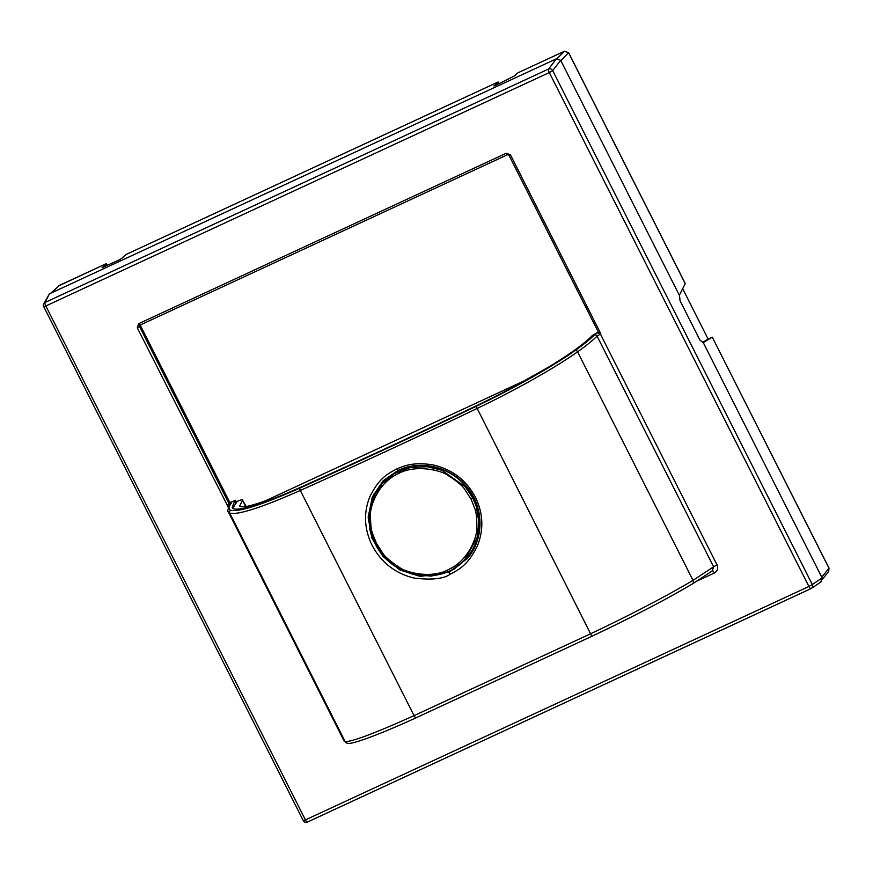 <?xml version="1.0" encoding="UTF-8"?>
<svg xmlns="http://www.w3.org/2000/svg" width="873" height="873" viewBox="0 0 873 873"><rect width="100%" height="100%" fill="white"/><g stroke="black" fill="none" stroke-linecap="round" stroke-linejoin="round"><path stroke-width="1.31" d="M703.223 342.598L712.259 337.153L708.09 339.019L682.73 288.799M685.229 283.638L679.347 295.238M708.09 339.019L702.71 342.336M820.784 581.996L822.126 577.893L703.278 342.631L699.971 340.154L680.045 300.705L679.51 295.576L560.673 60.302L556.483 58.764L49.401 293.852L43.65 303.815A3.186 3.186 0 0 0 43.65 306.696L45.822 305.976A3.186 0.917 -114.9 0 1 45.025 302.484A3.186 3.055 -153.1 0 0 43.65 303.815M821.111 581.822L811.366 588.402A3.186 2.979 -124 0 0 812.305 584.528L822.126 577.893M50.918 293.142L59.506 285.34L106.004 263.788M107.423 265.359L106.113 263.733M515.157 75.58L495.395 85.489L493.943 85.969L496.333 83.939C498.319 82.662 498.898 82.04 498.09 82.073L497.839 82.127M515.005 75.274L518.147 72.71M106.255 263.722C107.073 263.69 106.484 264.312 104.509 265.588L102.108 267.629M123.322 257.229L119.656 259.685L102.13 267.651M123.18 256.935L126.323 254.37M498.09 82.073L499.247 83.699M517.82 72.863L564.427 51.256L568.618 52.795L685.327 283.834M821.777 577.195L828.968 568.192L828.673 571.477L829.012 568.094L712.259 337.153L828.914 568.072M560.673 60.302L552.696 70.604A3.186 2.935 -142.3 0 0 548.517 69.065A3.186 0.917 65.1 0 0 549.313 72.557L552.696 70.604L812.305 584.528L808.911 586.481L549.313 72.557L45.822 305.976L305.419 819.9L303.247 820.609A3.186 3.186 0 0 0 307.427 822.071A3.186 0.917 -114.9 0 1 305.419 819.9L808.911 586.481A3.186 0.917 65.1 0 0 810.919 588.653L307.427 822.071A3.186 0.917 -114.9 0 0 307.471 822.039L810.875 588.664M228.933 506.329L227.733 506.864L228.551 502.761L139.516 326.491L137.268 327.779L138.6 323.687L506.242 153.244L510.421 154.783L600.886 333.879L597.056 336.083C592.92 340.306 586.427 345.544 577.588 351.819C555.315 367.675 515.386 390.209 476.822 408.619C417.589 436.969 358.748 464.25 300.312 490.451C261.322 507.682 237.794 515.234 229.73 513.084L228.366 511.884L344.093 740.991L345.151 741.581C352.245 741.788 375.204 733.134 414.053 715.631L590.574 633.787C629.182 615.574 669.798 594.36 693.009 580.316L713.601 566.795L712.259 570.898M232.807 508.381L235.655 503.601L234.542 501.386L232.142 507.606L233.462 508.763C240.883 510.967 263.362 503.765 300.89 487.145C358.105 461.511 416.65 434.372 476.527 405.716C516.39 386.466 548.473 368.373 572.786 351.448C581.756 345.086 588.249 339.793 592.265 335.548L598.016 332.176L594.284 335.036A2.117 1.986 -135.5 0 1 597.056 336.083L713.601 566.795L716.995 564.831C718.403 568.41 717.508 571.149 714.321 573.037A3.186 0.917 -114.9 0 0 712.444 570.844M43.694 306.576L303.247 820.609M141.055 324.505L139.516 326.491L139.953 325.127A2.117 0.611 -114.9 0 1 139.942 325.138L139.942 325.138A2.117 0.611 -114.9 0 1 138.6 323.687M507.562 154.707L139.887 325.16L507.584 154.696A2.117 0.611 -114.9 0 1 507.584 154.696L507.584 154.696A2.117 0.611 -114.9 0 1 506.242 153.244M598.027 331.467L508.97 155.263L507.584 154.696L510.421 154.783M716.995 564.831L600.438 334.086A2.117 0.611 65.1 0 1 600.286 333.77L597.536 332.929A1.059 1.048 -176.3 0 0 598.114 332.056L600.362 333.551M594.284 335.036C590.203 339.193 583.808 344.366 575.1 350.553C553.22 366.136 514.011 388.267 476.134 406.338C417.021 434.645 358.301 461.872 299.974 488.018C261.682 504.943 238.569 512.353 230.647 510.236C228.355 509.199 228.551 506.907 231.236 503.35L229.785 503.415L230.898 502.368L235.47 500.251L234.542 501.386M235.655 503.601L236.627 502.542L235.47 500.251M140.608 325.869L229.501 501.855L230.898 502.368M235.535 502.171C241.024 499.683 243.36 499.018 242.53 500.164L246.164 506.471M245.75 506.536L242.53 500.164L245.662 506.547M239.737 506.067L242.465 500.229M549.281 366.715L523.942 380.966L265.425 500.818C249.056 506.656 240.402 508.25 239.497 505.598L239.584 505.849M383.302 480.717L372.836 496.486L368.602 515.135L371.101 534.418L380.028 552.031L394.312 565.824L412.231 574.161L431.622 576.027L450.173 571.204L467.12 558.665M467.306 558.458L449.508 571.957L420.262 576.475L399.91 569.993L383.007 556.538L371.898 538.095L368.133 517.285L372.302 497.01L382.974 481.045L398.066 470.405M450.021 574.314C443.495 578.941 431.404 580.174 413.758 578.013C394.923 573.277 380.955 562.223 371.865 544.861C364.172 528.711 363.495 512.658 369.836 496.726C379.078 478.36 386.804 474.203 396.8 468.943C404.712 465.582 414.009 461.795 433.281 464.96C452.4 469.423 466.52 480.314 475.654 497.643C483.315 513.848 483.849 530.042 477.258 546.236C467.753 564.875 460.016 569.054 450.021 574.314A2.117 0.611 -114.9 0 1 449.508 571.957M712.805 570.571L692.344 583.95A3.186 2.466 -121 0 1 692.103 584.081C666.339 599.358 633.089 616.687 592.363 636.057L416.377 717.639A3.186 1.2 -114.4 0 1 416.301 717.682A3.186 1.2 -114.4 0 1 414.053 715.631L300.312 490.451A2.117 0.797 -114.1 0 1 299.974 488.018M228.486 507.257L228.18 506.656A2.117 0.611 -114.9 0 1 228.039 506.351L229.785 503.415A1.059 0.917 51.1 0 1 228.453 502.848M137.268 327.779L227.809 506.264M466.826 559.015L466.826 559.015C484.635 539.601 484.417 506.405 465.931 485.879C449.584 466.368 419.989 459.787 398.132 470.394A2.117 0.611 65.1 0 0 398.186 470.351M371.407 502.379A58.491 55.643 42.9 0 1 374.266 493.431M455.008 568.65A58.491 55.643 42.9 0 1 447.303 571.815M376.405 543.213L375.204 543.617L371.843 535.313L369.104 520.199L370.501 505.729L382.396 483.195A56.232 53.493 42.9 0 1 473.395 497.774A56.232 53.493 42.9 0 1 464.698 559.768L476.985 538.008L478.971 522.698L476.396 506.755L472.937 498.254L471.114 499.301L474.77 508.533C476.189 511.643 476.887 517.809 476.854 527.03C477.738 534.56 469.663 559.779 449.235 569.152C432.244 579.17 406.098 572.786 398.896 567.057C390.002 561.088 384.546 556.352 382.527 552.827L376.405 543.213L372.727 534.025C371.298 530.926 370.556 524.815 370.501 515.681C369.563 508.217 377.245 483.358 397.684 473.995C414.675 463.989 441.181 470.045 448.449 475.687C457.441 481.547 462.952 486.228 464.971 489.731L471.114 499.301M463.978 560.499C439.839 587.092 390.668 577.38 375.204 543.617C365.274 521.748 367.446 501.866 381.719 483.958L394.52 473.482L410.179 467.557L427.213 466.717L441.803 470.22L465.374 486.883L472.937 498.254M368.548 517.46A62.278 59.244 -137.1 0 0 369.235 522.829M428.359 575.929A62.278 59.244 -137.1 0 0 431.415 576.049M419.978 575.722A62.332 59.299 42.9 0 1 417.076 575.1M371.833 535.465A62.332 59.299 42.9 0 1 369.672 528.809M568.563 52.686L560.826 60.608M59.615 285.296A2.117 0.611 65.1 0 0 59.55 285.307A2.117 0.611 65.1 0 0 59.506 285.34L51.343 292.946M557.17 58.546L564.427 51.256A2.117 0.611 65.1 0 1 564.482 51.223L568.661 52.707L685.349 283.703M125.996 254.523L497.937 82.084M564.547 51.201A2.117 0.611 65.1 0 0 564.482 51.223L517.984 72.786M104.978 266.494L104.509 265.588M496.802 84.834L496.333 83.939M697.363 580.894L714.321 573.037M556.483 58.764L548.517 69.065L45.025 302.484L49.401 293.852M597.972 332.493L598.114 332.056A1.059 1.048 -176.3 0 0 598.038 331.576M396.8 468.943A2.117 0.611 65.1 0 0 398.132 470.394L383.629 480.379M476.134 406.338L590.574 633.787A3.186 0.622 -115.3 0 0 592.331 636.079L416.301 717.682C378.347 735.164 350.138 745.138 347.421 743.261L347.421 743.261A3.186 3.165 -80.2 0 1 345.151 741.581L229.73 513.084A2.117 2.095 -65.5 0 1 230.647 510.236M592.363 636.057A3.186 0.622 -115.3 0 1 592.331 636.079C629.706 618.455 669.733 597.601 692.344 583.95A3.186 2.466 -121 0 0 693.009 580.316L577.588 351.819A2.117 1.637 -125.3 0 0 575.1 350.553M228.366 511.884C227.045 511.884 227.766 509.243 230.505 503.939L230.505 503.939A2.117 2.041 37.3 0 1 231.236 503.35M229.926 503.295A1.059 0.982 46.4 0 1 228.551 502.761L229.501 501.855M58.742 285.853L106.059 263.755M126.148 254.436L497.883 82.095M822.475 579.246L828.673 571.477M347.421 743.261L344.093 740.991"/></g></svg>
